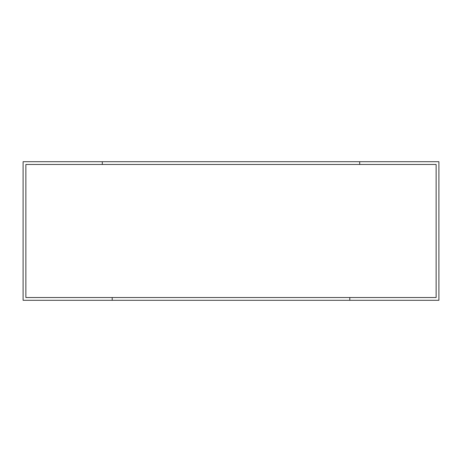 <?xml version="1.0" encoding="UTF-8"?>
<svg xmlns="http://www.w3.org/2000/svg" width="462" height="462" viewBox="0 0 462 462"><rect width="100%" height="100%" fill="white"/><g stroke="black" fill="none" stroke-linecap="round" stroke-linejoin="round"><path stroke-width="0.35" stroke-dasharray="2.31 1.73" d="M25.872 297.528L436.128 297.528L436.128 164.472L25.872 164.472L102.298 164.472L25.872 164.472L25.872 297.528L25.872 164.472M436.128 297.528L349.798 297.528L436.128 297.528L436.128 164.472L359.702 164.472L436.128 164.472M23.1 161.7L102.298 161.7L102.298 164.472L102.298 161.7L438.9 161.7L438.9 300.3L349.798 300.3L349.798 297.528L349.798 300.3L349.798 297.528L112.202 297.528L112.202 300.3L23.1 300.3L23.1 161.7M102.298 161.7L102.298 164.472L359.702 164.472L359.702 161.7M112.202 297.528L112.202 300.3L112.202 297.528M349.798 300.3L112.202 300.3"/><path stroke-width="0.69" d="M436.128 297.528L436.128 164.472L436.128 297.528L25.872 297.528L25.872 164.472L436.128 164.472M25.872 297.528L25.872 164.472M102.298 161.7L23.1 161.7L23.1 300.3L112.202 300.3L112.202 297.528L349.798 297.528L349.798 300.3L438.9 300.3L438.9 161.7L359.702 161.7L359.702 164.472L102.298 164.472L102.298 161.7L359.702 161.7M112.202 300.3L349.798 300.3"/></g></svg>
